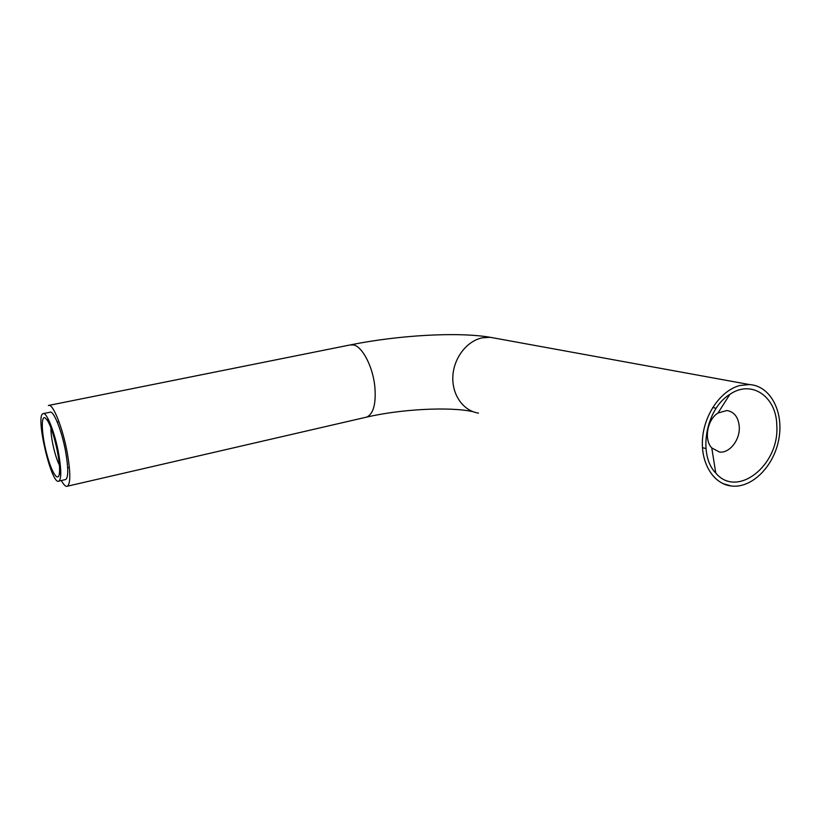 <?xml version="1.0" encoding="UTF-8"?>
<svg xmlns="http://www.w3.org/2000/svg" width="821" height="821" viewBox="0 0 821 821"><rect width="100%" height="100%" fill="white"/><g stroke="black" fill="none" stroke-linecap="round" stroke-linejoin="round"><path stroke-width="1.23" d="M50.953 428.039C50.574 437.059 55.12 456.989 59.358 464.973M45.34 418.043L47.166 420.136C52.985 428.234 60.651 460.581 59.502 472.198C58.773 483.805 51.651 473.029 46.653 453.551C41.553 434.237 40.691 414.533 45.34 418.043M58.702 453.859C54.945 432.564 46.469 411.218 42.979 413.671C35.067 415.939 51.764 486.432 58.948 481.065C61.462 478.694 61.38 469.622 58.702 453.859M65.126 479.649L65.813 479.495C68.4 477.114 68.379 468.052 65.742 452.32C62.016 431.076 53.468 409.802 49.876 412.265L42.979 413.671M47.895 418.443L47.834 420.557M59.481 472.393L60.744 474.897M61.329 480.521C63.833 485.067 65.885 486.956 67.496 486.186C70.585 483.333 70.565 472.475 67.414 453.623C62.95 428.08 52.677 402.547 48.377 405.492L349.828 345.005L353.492 344.933C362.297 346.493 372.744 366.412 374.797 386.229C376.244 403.316 373.606 413.589 366.905 417.047L365.242 417.437M740.008 385.48C721.341 390.108 704.541 413.61 702.571 438.291C700.446 463.003 713.346 483.887 731.121 485.981C751.646 488.721 773.926 466.492 778.811 439.214C784.034 411.978 770.498 385.788 749.45 384.556L740.008 385.48M776.81 425.873C776.738 396.861 751.779 379.138 729.859 394.357C705.691 408.889 697.645 454.834 715.768 473.029C737.155 498.911 779.498 465.097 776.81 425.873M739.29 426.961C738.459 417.284 734.323 411.803 726.862 410.521L717.985 413.025C707.281 419.531 703.72 439.676 711.766 447.927L719.432 452.022C729.428 453.52 740.101 439.974 739.29 426.961M495.576 338.273L490.229 337.298L482.307 337.821C466.79 340.951 453.633 358.12 452.843 376.531C451.93 394.942 463.424 410.993 478.479 413.096M58.979 421.707L57.275 422.056M69.354 467.395L67.671 467.775M49.404 421.532L47.166 420.136M60.733 470.382L59.502 472.198M65.813 479.495L58.948 481.065M472.927 411.649C449.385 406.477 400.504 409.217 366.905 417.047L67.496 486.186M351.049 344.758C398.688 335.225 457.81 331.705 490.229 337.298L749.45 384.556M723.003 483.641L731.121 485.981M711.766 447.927L715.768 473.029M717.985 413.025L729.859 394.357M702.458 447.65L705.947 448.553M712.679 407.503L716.21 408.253"/></g></svg>
